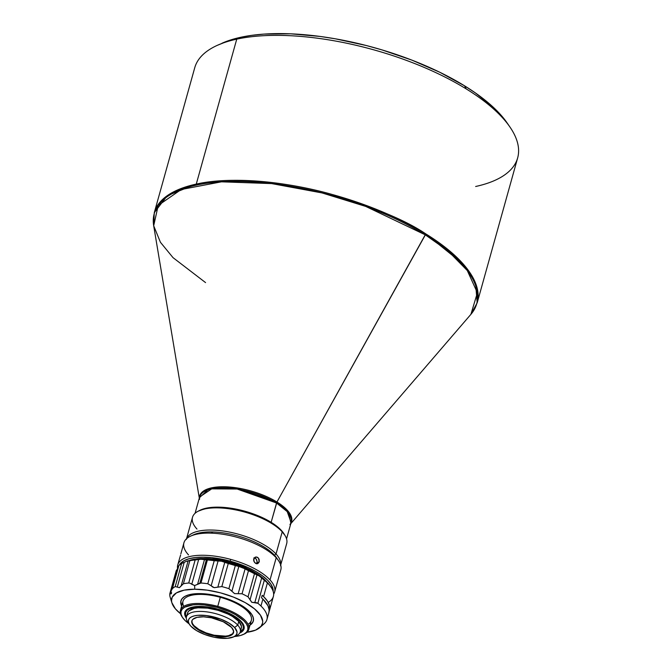 <?xml version="1.0" encoding="UTF-8"?>
<svg xmlns="http://www.w3.org/2000/svg" width="672" height="672" viewBox="0 0 672 672"><rect width="100%" height="100%" fill="white"/><g stroke="black" fill="none" stroke-linecap="round" stroke-linejoin="round"><path stroke-width="1.01" d="M205.565 282.601L173.032 257.653L160.44 242.29L153.686 225.758L158.214 205.422L181.196 189.512L221.483 181.818L271.631 183.59L322.006 192.923L365.677 206.396L425.351 234.872L447.964 250.866L467.284 270.539L477.389 292.774L470.912 314.328A167.412 65.302 -164.4 0 0 425.351 234.872L276.956 502.009L276.545 503.009L287.221 511.619L291.11 522.547A47.494 18.53 -164.4 0 0 276.545 503.009L271.152 522.312A47.494 18.53 15.6 0 1 284.542 534.744M198.542 511.073L206.128 508.208L212.864 507.284L229.16 507.965L242.609 510.602L251.521 513.274L259.988 516.541L271.152 522.312L276.956 502.009L235.166 487.645L209.378 488.41L199.408 497.759A47.72 18.614 15.6 0 1 227.329 486.881A47.72 18.614 15.6 0 1 276.956 502.009A47.72 18.614 15.6 0 1 290.9 523.312L288.364 511.468L276.956 502.009L425.762 233.873A167.63 65.386 15.6 0 1 477.187 302.845L475.574 283.223L463.445 264.272L425.762 233.873C406.468 220.744 375.245 207.606 332.086 194.443C289.548 182.288 233.159 175.694 196.274 184.094A167.63 65.386 15.6 0 1 425.762 233.873L425.351 234.872A167.412 65.302 -164.4 0 0 245.003 181.541A167.412 65.302 -164.4 0 0 153.686 225.758L199.307 498.12M290.8 523.664L470.912 314.328L477.187 302.845L517.658 157.895A167.63 65.386 -164.4 0 0 466.234 88.922A167.63 65.386 15.6 0 1 509.905 126.974L507.1 122.9A163.439 63.756 -164.4 0 0 464.52 85.798L439.74 72.232L411.785 60.085L381.738 49.82L366.282 45.52L335.269 38.791L320.006 36.431L290.69 33.818L263.936 34.104L251.849 35.33L240.769 37.271L230.815 39.9L217.4 45.301A167.63 65.386 15.6 0 1 236.746 39.144L196.274 184.094L236.746 39.144A167.63 65.386 15.6 0 1 466.234 88.922A167.63 65.386 -164.4 0 0 236.746 39.144A167.63 65.386 -164.4 0 0 194.746 67.738L154.274 212.688A167.63 65.386 15.6 0 1 196.274 184.094L167.311 195.636L154.274 212.688L153.686 225.758M509.905 126.974A167.63 65.386 15.6 0 1 475.65 186.488M507.116 122.926L500.926 115.063L493.71 107.654L475.423 92.954L464.52 85.798L466.234 88.922L464.52 85.798A163.439 63.756 -164.4 0 0 221.903 43.277M193.822 626.195A21.655 8.442 15.6 0 1 191.839 620.978A21.655 8.442 15.6 0 1 209.11 617.375A21.655 8.442 15.6 0 1 231.563 627.413L223.297 621.768L211.453 617.812L203.54 616.82L197.014 617.341L192.872 619.315L191.915 620.752L192.394 624.254L195.964 628.152L205.817 633.436L213.931 635.796L225.355 636.72L230.79 635.443L232.512 634.301L233.638 631.193L231.563 627.413A21.655 8.442 15.6 0 1 233.545 632.629A21.655 8.442 15.6 0 1 216.275 636.233A21.655 8.442 15.6 0 1 193.822 626.195L193.981 625.615L193.822 626.195M191.932 620.693A21.655 8.442 -164.4 0 0 193.981 625.615A21.655 8.442 -164.4 0 0 216.065 635.586A21.655 8.442 -164.4 0 0 233.612 632.335M233.512 636.93L236.519 635.578A27.938 10.895 -164.4 0 0 237.737 625.111L234.612 627.514A25.141 9.811 15.6 0 1 233.512 636.93A25.141 9.811 15.6 0 1 211.546 636.644A25.141 9.811 15.6 0 1 190.772 626.094A25.141 9.811 15.6 0 1 189.638 624.683A25.141 9.811 15.6 0 1 203.423 615.275A25.141 9.811 15.6 0 1 234.612 627.514L237.737 625.111A27.938 10.895 15.6 0 1 240.29 631.84A27.938 10.895 15.6 0 1 234.839 636.208M240.383 629.866A27.938 10.895 -164.4 0 0 241.332 628.127A27.938 10.895 -164.4 0 0 238.778 621.398L237.737 625.111L238.778 621.398L232.403 616.409L228.11 614.107L218.131 610.336L207.589 608.126L198.08 607.816L194.191 608.404L188.849 610.94L187.606 612.797L187.404 614.947M248.808 629.412L251.336 620.332A35.482 13.843 -164.4 0 0 240.45 605.732A35.482 13.843 -164.4 0 0 220.29 597.299L217.762 606.371A35.482 13.843 15.6 0 1 248.808 629.412A35.482 13.843 15.6 0 1 243.55 634.36M243.104 634.561L244.012 634.158A35.482 13.843 -164.4 0 0 217.762 606.371L217.476 607.438A34.642 13.516 15.6 0 1 243.104 634.561A34.642 13.516 15.6 0 1 234.511 636.485L240.517 635.485L244.129 634.049L246.607 632.092L247.85 629.698L247.8 626.951L246.473 623.969L243.911 620.844L235.536 614.704L230.034 611.915L217.476 607.438L217.762 606.371A35.482 13.843 -164.4 0 0 182.095 616.871L182.658 617.686A34.642 13.516 15.6 0 1 217.476 607.438L204.456 604.96L198.391 604.607L192.948 604.867L184.708 607.169L182.238 609.126L180.995 611.52L181.045 614.267L182.372 617.257L184.934 620.374L189.017 623.784A34.642 13.516 15.6 0 1 182.658 617.686M184.943 611.982A30.736 11.987 -164.4 0 0 186.388 617.182A30.736 11.987 -164.4 0 1 184.943 611.974M186.32 618.122A30.736 11.987 15.6 0 1 184.825 612.343A30.736 11.987 15.6 0 1 217.132 608.924A30.736 11.987 15.6 0 1 244.02 628.874A30.736 11.987 15.6 0 1 239.753 633.041L242.978 630.798L244.07 628.673L244.028 626.237L242.852 623.591L240.584 620.819L237.308 618.047L228.27 612.898L217.132 608.924L205.582 606.724L195.376 606.64L191.276 607.412L188.068 608.689L185.867 610.42L184.766 612.545L184.808 614.981L186.32 618.122M240.895 621.138L240.484 621.457A29.896 11.659 15.6 0 1 240.198 632.125L243.113 628.967L243.331 626.665L242.449 624.128L240.484 621.457L240.895 621.138M240.173 632.201A30.736 11.987 -164.4 0 0 244.112 628.496A30.736 11.987 -164.4 0 1 240.173 632.201M248.027 624.305A35.482 13.843 -164.4 0 0 240.45 605.732L241.626 605.506L240.45 605.732A35.482 13.843 -164.4 0 0 220.29 597.299A35.482 13.843 -164.4 0 0 183.758 606.354M181.734 605.749A37.422 14.599 15.6 0 1 186.11 595.778A37.422 14.599 -164.4 0 0 181.734 605.749M181.642 606.068A37.573 14.658 15.6 0 1 186.001 595.82A37.573 14.658 15.6 0 1 199.248 593.594L193.402 593.93L188.471 594.922L184.64 596.526L182.053 598.685L180.818 601.314L181.642 606.068M259.862 627.556L264.172 623.734A50.291 19.614 -164.4 0 0 260.954 606.001A50.291 19.614 15.6 0 1 266.935 619.525L268.876 612.587A50.291 19.614 -164.4 0 0 262.886 599.063L260.954 606.001A50.291 19.614 -164.4 0 0 257.872 603.288L264.306 580.238L257.872 603.288A50.291 19.614 15.6 0 1 260.954 606.001L262.886 599.063A50.291 19.614 -164.4 0 0 261.492 597.769L262.189 595.291A50.291 19.614 15.6 0 1 263.584 596.585L267.389 582.952A50.291 19.614 -164.4 0 0 264.306 580.238L261.685 577.937L254.755 602.75L251.748 602.297L248.035 596.812A50.291 19.614 -164.4 0 0 242.046 593.788L234.57 593.62L228.892 588.655A50.291 19.614 -164.4 0 0 221.819 586.58L214.267 587.672L207.799 583.75A50.291 19.614 -164.4 0 0 200.962 583.01L194.653 585.556L194.737 589.218A47.065 18.354 15.6 0 1 246.725 603.473A47.065 18.354 15.6 0 1 259.862 627.556A47.065 18.354 15.6 0 1 246.985 632.26M266.935 619.525A50.291 19.614 15.6 0 1 261.601 625.531M269.564 610.109L273.37 596.484A50.291 19.614 -164.4 0 0 267.389 582.952L263.584 596.585A50.291 19.614 15.6 0 1 269.564 610.109A50.291 19.614 15.6 0 1 269.119 611.318L269.749 609.294L269.455 605.329L267.38 601.037L263.584 596.585A50.291 19.614 15.6 0 0 262.189 595.291L261.492 597.769A50.291 19.614 -164.4 0 1 262.886 599.063L268.002 605.808L269.144 610.016L268.867 612.612M256.46 602.692L251.748 602.297L250.076 599.668L256.998 574.854L254.47 573.762A50.291 19.614 -164.4 0 0 248.48 570.746L242.046 593.788A50.291 19.614 15.6 0 1 248.035 596.812L254.47 573.762L248.035 596.812L250.076 599.668L256.998 574.854L259.132 575.87L261.685 577.937L254.755 602.75L257.872 603.288L256.46 602.692M204.523 559.474L197.593 584.279L199.87 583.086L206.354 559.86L204.523 559.474L197.593 584.279L194.653 585.556L191.764 584.279L198.685 559.474L200.424 559.222L206.354 559.86L199.87 583.086L200.962 583.01A50.291 19.614 15.6 0 1 207.799 583.75L214.234 560.7A50.291 19.614 -164.4 0 0 207.396 559.969L200.962 583.01L207.396 559.969L206.354 559.86L207.396 559.969A50.291 19.614 15.6 0 1 214.234 560.7L207.799 583.75L211.184 585.74L218.106 560.935L221.651 561.246L224.784 562.288L217.854 587.093L221.819 586.58A50.291 19.614 15.6 0 1 228.892 588.655L235.326 565.606A50.291 19.614 -164.4 0 0 228.253 563.539L221.819 586.58L228.253 563.539L224.784 562.288L217.854 587.093L214.267 587.672L212.57 586.967L211.184 585.74L218.106 560.935L214.234 560.7L221.651 561.246L228.253 563.539A50.291 19.614 15.6 0 1 235.326 565.606L228.892 588.655L231.916 591.209L238.837 566.404L245.104 568.848L238.182 593.662L242.046 593.788L248.48 570.746L245.104 568.848L238.182 593.662L234.57 593.62L231.916 591.209L238.837 566.404L235.326 565.606L241.954 567.193L248.48 570.746A50.291 19.614 15.6 0 1 254.47 573.762L259.132 575.87A48.896 19.068 -164.4 0 0 241.954 567.193A48.896 19.068 -164.4 0 0 221.651 561.246A48.896 19.068 -164.4 0 0 202.028 559.129L204.523 559.474M256.082 573.157L255.889 573.854L256.082 573.157L252.722 571.208L241.214 565.908L228.388 561.8L219.643 559.902L203.196 558.44L196.123 558.928L189.479 560.456A46.074 17.976 -164.4 0 1 256.082 573.157A46.074 17.976 -164.4 0 1 266.918 582.078L261.904 577.231L256.082 573.157M280.493 565.765L286.684 543.589A48.896 19.068 -164.4 0 0 282.215 531.821A48.896 19.068 15.6 0 1 284.424 534.576L283.492 533.215A47.494 18.53 -164.4 0 0 281.341 530.544L282.215 531.821L276.024 553.997A48.896 19.068 15.6 0 1 280.669 564.984A48.896 19.068 -164.4 0 0 276.024 553.997L274.462 555.198A47.494 18.53 15.6 0 1 277.444 559.196M230.622 559.364L230.152 561.137A48.896 19.068 15.6 0 1 273.185 591.427L272.941 588.68L271.068 584.464L267.456 580.062L262.24 575.652L255.629 571.393L247.876 567.454L230.152 561.137L230.622 559.364A50.291 19.614 15.6 0 1 270.018 579.911A50.291 19.614 -164.4 0 0 230.622 559.364A50.291 19.614 -164.4 0 0 177.601 568.663A50.291 19.614 15.6 0 1 177.744 564.967A50.291 19.614 15.6 0 1 230.622 559.364M273.655 594.149A50.291 19.614 -164.4 0 0 270.018 579.911A50.291 19.614 15.6 0 1 274.621 592.015A50.291 19.614 15.6 0 1 273.655 594.149M274.621 592.015L280.804 569.864A50.291 19.614 -164.4 0 0 276.209 557.752L270.018 579.911L276.209 557.752A50.291 19.614 15.6 0 1 278.477 560.582L276.604 557.869A47.494 18.53 -164.4 0 0 274.462 555.198A47.494 18.53 -164.4 0 0 212.974 531.955L211.1 533.148A50.291 19.614 15.6 0 1 276.209 557.752A50.291 19.614 -164.4 0 0 211.1 533.148L212.974 531.955A47.494 18.53 -164.4 0 0 193.729 534.727A47.494 18.53 -164.4 0 0 192.326 535.433A47.494 18.53 15.6 0 1 212.974 531.955A47.494 18.53 15.6 0 1 274.462 555.198L276.024 553.997A48.896 19.068 -164.4 0 0 226.304 531.493A48.896 19.068 -164.4 0 0 186.572 538.709A48.896 19.068 15.6 0 1 226.304 531.493A48.896 19.068 15.6 0 1 276.024 553.997L282.215 531.821A48.896 19.068 -164.4 0 0 231.512 509.158A48.896 19.068 -164.4 0 0 192.503 517.297L186.312 539.473M255.192 557.138L257.435 557.248L259.098 559.196L259.266 561.826L257.872 563.581L255.704 563.438L253.966 561.515L253.966 558.331L256.301 556.928L258.418 558.046L259.266 561.826L256.906 562.666L256.376 563.732L256.906 562.666L259.266 561.826L257.872 563.581L256.813 563.766L254.696 562.649L253.621 560.204L253.739 558.911L255.36 557.071M180.6 554.98L179.08 560.213M188.53 554.921A50.291 19.614 15.6 0 1 190.722 536.08A50.291 19.614 15.6 0 1 211.1 533.148A50.291 19.614 -164.4 0 0 183.926 542.816L180.869 553.787M180.533 555.29L179.281 559.474M255.074 558.079L253.94 557.768L256.057 558.877L255.074 558.079M256.746 560.036L256.057 558.877L257.032 561.364L256.746 560.036M256.906 562.666L257.032 561.364L256.906 562.666M179.273 565.211A48.896 19.068 15.6 0 1 230.152 561.137L211.772 557.642L203.213 557.138L195.527 557.508L189.008 558.734L183.901 560.759L180.415 563.514L179.273 565.211M196.98 529.066A48.896 19.068 15.6 0 1 199.114 510.754A48.896 19.068 15.6 0 1 241.828 511.3A48.896 19.068 15.6 0 1 282.215 531.821L281.341 530.544A47.494 18.53 -164.4 0 0 242.113 510.611A47.494 18.53 -164.4 0 0 200.617 510.073L199.114 510.754M283.508 533.232L279.174 528.394L270.505 522.06L259.207 516.348L246.246 511.736L232.739 508.637L219.862 507.301L208.706 507.856L200.239 510.25M246.817 632.285L255.578 630.134L261.03 626.329L262.584 623.036L262.702 621.205L260.45 615.199L254.461 608.824L245.255 602.633L233.629 597.164L220.584 592.872L207.236 590.15L194.737 589.218L184.17 590.15L176.434 592.88L172.208 597.164L171.528 600.709L171.847 602.641L175.384 608.832L180.533 613.712A47.065 18.354 15.6 0 1 171.956 603.011A47.065 18.354 15.6 0 1 194.737 589.218L194.653 585.556L190.294 583.296L191.764 584.279L198.685 559.474L195.149 559.969L188.714 583.01L190.294 583.296L188.714 583.01L195.149 559.969A50.291 19.614 -164.4 0 0 189.832 560.708L183.397 583.75A50.291 19.614 15.6 0 1 188.714 583.01A50.291 19.614 -164.4 0 0 183.397 583.75L189.832 560.708L188.118 560.935L181.196 585.749L183.397 583.75L179.382 587.681L177.29 587.101L184.22 562.288L186.766 561.254L188.118 560.935L181.196 585.749L179.382 587.681L177.29 587.101L184.22 562.288L181.642 563.539L175.207 586.589L177.29 587.101L175.207 586.589L181.642 563.539A50.291 19.614 -164.4 0 0 178.836 565.614L172.402 588.664A50.291 19.614 15.6 0 1 175.207 586.589A50.291 19.614 -164.4 0 0 172.402 588.664L178.483 566.118L171.914 589.663M177.416 568.856L176.249 570.755L177.416 568.856L170.486 593.67L177.416 568.856M170.948 593.956L170.041 593.384L171.343 593.636L170.948 593.956M171.604 592.654L171.343 593.636M171.511 601.188L170.05 596.82A50.291 19.614 15.6 0 1 169.814 593.796L170.041 593.384M169.814 593.796A50.291 19.614 -164.4 0 0 170.05 596.82L171.956 603.011M187.614 560.994L189.832 560.708A50.291 19.614 15.6 0 1 195.149 559.969L202.028 559.129A48.896 19.068 -164.4 0 0 186.766 561.254L187.614 560.994M270.186 585.967L265.684 580.894L259.132 575.87L264.306 580.238A50.291 19.614 15.6 0 1 267.389 582.952A50.291 19.614 15.6 0 1 271.043 587.21L270.11 585.85A48.896 19.068 -164.4 0 0 259.132 575.87L251.152 571.284L241.954 567.193L231.958 563.8L221.651 561.246L211.512 559.667L202.028 559.129L193.654 559.667L186.766 561.254A48.896 19.068 -164.4 0 0 184.792 562.027L186.766 561.254L184.766 562.044M178.836 565.614A50.291 19.614 15.6 0 1 181.642 563.539L184.22 562.288M271.043 587.21A50.291 19.614 15.6 0 1 268.321 602.322M249.598 625.388L252.185 623.23L253.42 620.6L253.26 617.602L251.714 614.342L244.742 607.564L233.562 601.314L219.887 596.518L212.747 594.913L199.248 593.594A37.573 14.658 15.6 0 1 251.572 614.132A37.573 14.658 15.6 0 1 249.992 625.153M250.085 624.834A37.422 14.599 -164.4 0 0 251.521 614.057A37.422 14.599 15.6 0 1 250.085 624.834M186.404 617.106A29.896 11.659 15.6 0 1 204.38 606.976A29.896 11.659 15.6 0 1 240.484 621.457L237.51 618.744L229.068 613.654L218.392 609.613L207.11 607.253L196.938 606.925L189.437 608.681L187.06 610.268L185.732 612.251L185.506 614.552L186.396 617.089M182.389 617.282A35.482 13.843 15.6 0 1 180.457 610.327A35.482 13.843 15.6 0 1 217.762 606.371L220.29 597.299A35.482 13.843 -164.4 0 0 182.986 601.247L180.457 610.327M241.231 628.421L241.441 626.27L238.778 621.398A27.938 10.895 -164.4 0 0 209.798 608.446A27.938 10.895 -164.4 0 0 187.513 613.099L186.472 616.812A27.938 10.895 15.6 0 1 208.765 612.158A27.938 10.895 15.6 0 1 237.737 625.111A27.938 10.895 -164.4 0 0 203.087 611.512A27.938 10.895 -164.4 0 0 187.765 621.97L189.638 624.683M188.882 623.372A27.938 10.895 15.6 0 1 186.472 616.812M234.612 627.514L237.014 631.898L236.821 633.839L235.712 635.502L233.713 636.838L227.396 638.316L214.124 637.249L204.708 634.502L196.51 630.588L190.772 626.094L189.118 623.843L188.37 621.709L188.563 619.769L189.672 618.106L191.671 616.77L194.485 615.821L197.988 615.292L206.539 615.569L220.676 619.105L228.875 623.02L234.612 627.514M232.672 633.713L228.539 635.687L225.515 636.14L214.091 635.216L205.985 632.856L198.92 629.479L193.981 625.615L192.553 623.675M198.929 510.838A47.494 18.53 15.6 0 1 271.152 522.312L279.636 528.662L284.701 535.046M199.525 499.405L199.618 497.003A47.494 18.53 -164.4 0 1 229.202 488.09A47.494 18.53 -164.4 0 1 276.545 503.009L237.166 489.04L211.722 488.863L199.618 497.003L195.065 513.316M289.951 524.656L291.11 522.547L286.558 538.86M191.839 620.978L191.999 620.399M241.332 628.127L240.29 631.84M185.027 611.604L184.825 612.343M190.722 536.08L193.729 534.727M177.744 564.967L179.189 559.784M176.299 570.52L169.848 593.603M244.23 628.127L244.02 628.874"/></g></svg>
